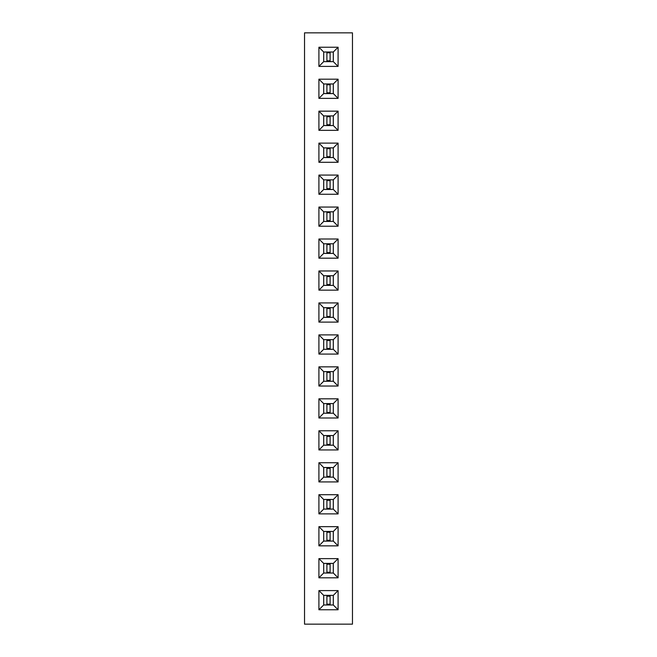 <?xml version="1.0" encoding="UTF-8"?>
<svg xmlns="http://www.w3.org/2000/svg" width="657" height="657" viewBox="0 0 657 657"><rect width="100%" height="100%" fill="white"/><g stroke="black" fill="none" stroke-linecap="round" stroke-linejoin="round"><path stroke-width="0.99" d="M352.472 624.15L352.472 32.85L304.528 32.85L304.528 624.15L352.472 624.15M338.092 545.844L338.092 526.668L318.908 526.668L318.908 545.844L338.092 545.844L333.329 541.081L333.329 531.431L323.671 531.431L323.671 541.081L333.329 541.081M338.092 513.881L338.092 494.705L318.908 494.705L318.908 513.881L338.092 513.881L333.329 509.118L333.329 499.468L323.671 499.468L323.671 509.118L333.329 509.118M338.092 398.815L318.908 398.815L318.908 417.992L338.092 417.992L338.092 398.815L333.329 403.579L323.671 403.579L323.671 413.228L333.329 413.228L333.329 403.579M318.908 430.778L318.908 449.955L338.092 449.955L338.092 430.778L318.908 430.778L323.671 435.542L323.671 445.191L333.329 445.191L333.329 435.542L323.671 435.542M318.908 462.742L318.908 481.918L338.092 481.918L338.092 462.742L318.908 462.742L323.671 467.505L323.671 477.154L333.329 477.154L333.329 467.505L323.671 467.505M338.092 386.029L338.092 366.852L318.908 366.852L318.908 386.029L338.092 386.029L333.329 381.274L333.329 371.616L323.671 371.616L323.671 381.274L333.329 381.274M338.092 175.082L318.908 175.082L318.908 194.258L338.092 194.258L338.092 175.082L333.329 179.846L323.671 179.846L323.671 189.495L333.329 189.495L333.329 179.846M318.908 207.045L318.908 226.222L338.092 226.222L338.092 207.045L318.908 207.045L323.671 211.809L323.671 221.458L333.329 221.458L333.329 211.809L323.671 211.809M338.092 239.008L318.908 239.008L318.908 258.185L338.092 258.185L338.092 239.008L333.329 243.772L323.671 243.772L323.671 253.421L333.329 253.421L333.329 243.772M318.908 302.926L318.908 322.111L338.092 322.111L338.092 302.926L318.908 302.926L323.671 307.69L323.671 317.347L333.329 317.347L333.329 307.69L323.671 307.69M318.908 270.971L318.908 290.148L338.092 290.148L338.092 270.971L318.908 270.971L323.671 275.726L323.671 285.384L333.329 285.384L333.329 275.726L323.671 275.726M338.092 334.889L318.908 334.889L318.908 354.074L338.092 354.074L338.092 334.889L333.329 339.653L323.671 339.653L323.671 349.31L333.329 349.31L333.329 339.653M318.908 609.77L338.092 609.77L338.092 590.594L318.908 590.594L318.908 609.77L323.671 605.007L333.329 605.007L333.329 595.349L323.671 595.349L323.671 605.007M338.092 558.631L318.908 558.631L318.908 577.807L338.092 577.807L338.092 558.631L333.329 563.394L323.671 563.394L323.671 573.044L333.329 573.044L333.329 563.394M318.908 162.295L338.092 162.295L338.092 143.119L318.908 143.119L318.908 162.295L323.671 157.532L333.329 157.532L333.329 147.882L323.671 147.882L323.671 157.532M338.092 111.156L318.908 111.156L318.908 130.332L338.092 130.332L338.092 111.156L333.329 115.919L323.671 115.919L323.671 125.569L333.329 125.569L333.329 115.919M318.908 79.193L318.908 98.369L338.092 98.369L338.092 79.193L318.908 79.193L323.671 83.956L323.671 93.606L333.329 93.606L333.329 83.956L323.671 83.956M318.908 66.406L338.092 66.406L338.092 47.23L318.908 47.23L318.908 66.406L323.671 61.651L333.329 61.651L333.329 51.993L323.671 51.993L323.671 61.651M338.092 526.668L333.329 531.431M318.908 545.844L323.671 541.081M318.908 526.668L323.671 531.431M338.092 494.705L333.329 499.468M318.908 513.881L323.671 509.118M318.908 494.705L323.671 499.468M318.908 398.815L323.671 403.579M338.092 417.992L333.329 413.228M318.908 417.992L323.671 413.228M318.908 449.955L323.671 445.191M338.092 430.778L333.329 435.542M338.092 449.955L333.329 445.191M318.908 481.918L323.671 477.154M338.092 462.742L333.329 467.505M338.092 481.918L333.329 477.154M338.092 366.852L333.329 371.616M318.908 386.029L323.671 381.274M318.908 366.852L323.671 371.616M318.908 175.082L323.671 179.846M338.092 194.258L333.329 189.495M318.908 194.258L323.671 189.495M318.908 226.222L323.671 221.458M338.092 207.045L333.329 211.809M338.092 226.222L333.329 221.458M318.908 239.008L323.671 243.772M338.092 258.185L333.329 253.421M318.908 258.185L323.671 253.421M318.908 322.111L323.671 317.347M338.092 302.926L333.329 307.69M338.092 322.111L333.329 317.347M318.908 290.148L323.671 285.384M338.092 270.971L333.329 275.726M338.092 290.148L333.329 285.384M318.908 334.889L323.671 339.653M338.092 354.074L333.329 349.31M318.908 354.074L323.671 349.31M338.092 609.77L333.329 605.007M318.908 590.594L323.671 595.349M338.092 590.594L333.329 595.349M318.908 558.631L323.671 563.394M338.092 577.807L333.329 573.044M318.908 577.807L323.671 573.044M338.092 162.295L333.329 157.532M318.908 143.119L323.671 147.882M338.092 143.119L333.329 147.882M318.908 111.156L323.671 115.919M338.092 130.332L333.329 125.569M318.908 130.332L323.671 125.569M318.908 98.369L323.671 93.606M338.092 79.193L333.329 83.956M338.092 98.369L333.329 93.606M338.092 66.406L333.329 61.651M318.908 47.23L323.671 51.993M338.092 47.23L333.329 51.993M323.704 541.048L333.296 541.048L333.296 531.464L323.704 531.464L323.704 541.048M323.704 509.085L333.296 509.085L333.296 499.501L323.704 499.501L323.704 509.085M323.704 413.204L333.296 413.204L333.296 403.612L323.704 403.612L323.704 413.204M323.704 445.159L333.296 445.159L333.296 435.575L323.704 435.575L323.704 445.159M323.704 477.122L333.296 477.122L333.296 467.538L323.704 467.538L323.704 477.122M323.704 381.241L333.296 381.241L333.296 371.648L323.704 371.648L323.704 381.241M323.704 189.462L333.296 189.462L333.296 179.878L323.704 179.878L323.704 189.462M323.704 221.425L333.296 221.425L333.296 211.841L323.704 211.841L323.704 221.425M323.704 253.388L333.296 253.388L333.296 243.796L323.704 243.796L323.704 253.388M323.704 317.315L333.296 317.315L333.296 307.722L323.704 307.722L323.704 317.315M323.704 285.352L333.296 285.352L333.296 275.759L323.704 275.759L323.704 285.352M323.704 349.278L333.296 349.278L333.296 339.685L323.704 339.685L323.704 349.278M323.704 604.974L333.296 604.974L333.296 595.382L323.704 595.382L323.704 604.974M323.704 573.011L333.296 573.011L333.296 563.419L323.704 563.419L323.704 573.011M323.704 157.499L333.296 157.499L333.296 147.915L323.704 147.915L323.704 157.499M323.704 125.536L333.296 125.536L333.296 115.952L323.704 115.952L323.704 125.536M323.704 93.581L333.296 93.581L333.296 83.989L323.704 83.989L323.704 93.581M323.704 61.618L333.296 61.618L333.296 52.026L323.704 52.026L323.704 61.618M326.899 541.048L326.899 531.464M330.101 541.048L330.101 531.464M326.899 540.251L330.101 540.251M326.899 532.26L330.101 532.26M326.899 509.085L326.899 499.501M330.101 509.085L330.101 499.501M326.899 508.288L330.101 508.288M326.899 500.297L330.101 500.297M326.899 413.204L326.899 403.612M330.101 413.204L330.101 403.612M326.899 412.399L330.101 412.399M326.899 404.408L330.101 404.408M326.899 445.159L326.899 435.575M330.101 445.159L330.101 435.575M326.899 444.362L330.101 444.362M326.899 436.371L330.101 436.371M326.899 477.122L326.899 467.538M330.101 477.122L330.101 467.538M326.899 476.325L330.101 476.325M326.899 468.334L330.101 468.334M326.899 381.241L326.899 371.648M330.101 381.241L330.101 371.648M326.899 380.436L330.101 380.436M326.899 372.445L330.101 372.445M326.899 189.462L326.899 179.878M330.101 189.462L330.101 179.878M326.899 188.666L330.101 188.666M326.899 180.675L330.101 180.675M326.899 221.425L326.899 211.841M330.101 221.425L330.101 211.841M326.899 220.629L330.101 220.629M326.899 212.638L330.101 212.638M326.899 253.388L326.899 243.796M330.101 253.388L330.101 243.796M326.899 252.592L330.101 252.592M326.899 244.601L330.101 244.601M326.899 317.315L326.899 307.722M330.101 317.315L330.101 307.722M326.899 316.518L330.101 316.518M326.899 308.527L330.101 308.527M326.899 285.352L326.899 275.759M330.101 285.352L330.101 275.759M326.899 284.555L330.101 284.555M326.899 276.564L330.101 276.564M326.899 349.278L326.899 339.685M330.101 349.278L330.101 339.685M326.899 348.473L330.101 348.473M326.899 340.482L330.101 340.482M326.899 604.974L326.899 595.382M330.101 604.974L330.101 595.382M326.899 604.177L330.101 604.177M326.899 596.186L330.101 596.186M326.899 573.011L326.899 563.419M330.101 573.011L330.101 563.419M326.899 572.214L330.101 572.214M326.899 564.223L330.101 564.223M326.899 157.499L326.899 147.915M330.101 157.499L330.101 147.915M326.899 156.703L330.101 156.703M326.899 148.712L330.101 148.712M326.899 125.536L326.899 115.952M330.101 125.536L330.101 115.952M326.899 124.74L330.101 124.74M326.899 116.749L330.101 116.749M326.899 93.581L326.899 83.989M330.101 93.581L330.101 83.989M326.899 92.777L330.101 92.777M326.899 84.786L330.101 84.786M326.899 61.618L326.899 52.026M330.101 61.618L330.101 52.026M326.899 60.814L330.101 60.814M326.899 52.823L330.101 52.823"/></g></svg>
